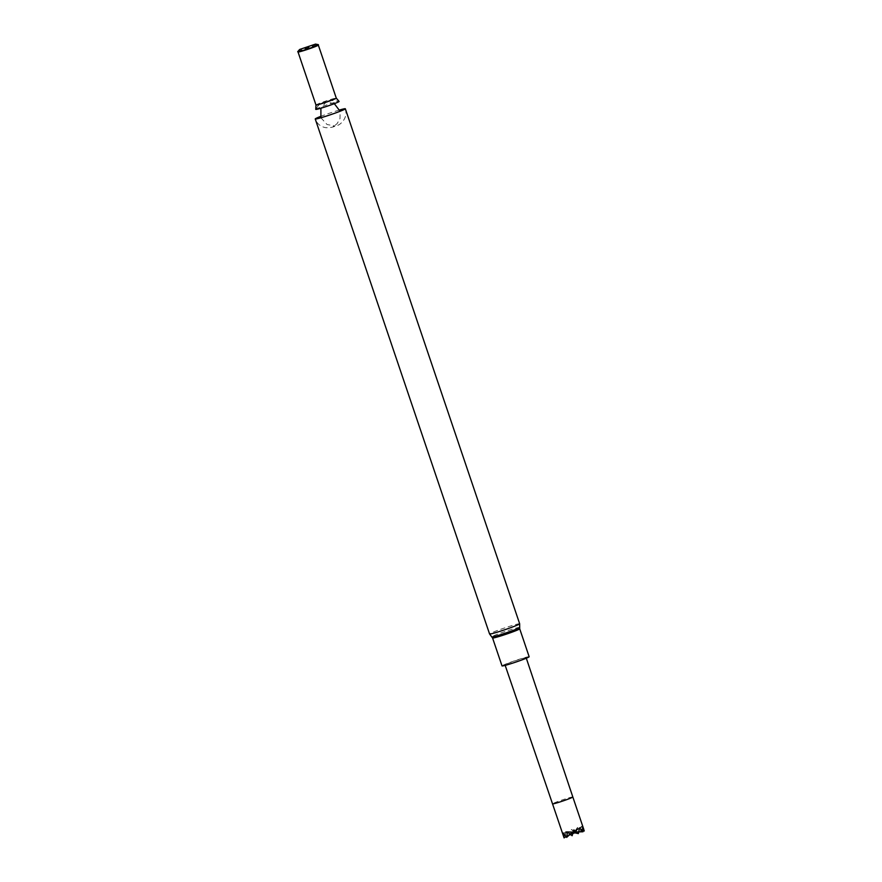 <?xml version="1.0" encoding="UTF-8"?>
<svg xmlns="http://www.w3.org/2000/svg" width="882" height="882" viewBox="0 0 882 882"><rect width="100%" height="100%" fill="white"/><g stroke="black" fill="none" stroke-linecap="round" stroke-linejoin="round"><path stroke-width="0.66" stroke-dasharray="4.41 3.31" d="M320.486 116.468A15.887 0.882 161.3 0 1 339.658 109.974M315.778 109.28A12.337 0.684 161.3 0 1 327.498 104.671A12.337 0.684 161.3 0 1 339.085 101.43L330.133 100.217C327.564 101.364 324.014 100.636 318.005 105.95L315.745 109.324M298.017 51.972L298.028 51.983A10.716 0.595 161.3 0 1 298.05 51.895A10.716 0.595 161.3 0 1 308.502 47.804A10.716 0.595 161.3 0 1 318.336 45.103L318.336 45.114M297.741 51.63A10.926 0.606 161.3 0 1 307.895 47.617A10.926 0.606 161.3 0 1 318.347 44.651M529.156 656.726A14.321 0.794 -18.7 0 0 515.331 660.563A14.321 0.794 -18.7 0 0 502.023 665.91M526.124 657.818A11.157 0.617 -18.7 0 0 526.157 657.74A11.157 0.617 -18.7 0 0 515.397 660.728A11.157 0.617 -18.7 0 0 505.022 664.896A11.157 0.617 -18.7 0 0 515.253 662.084A11.157 0.617 -18.7 0 0 526.124 657.818M584.281 830.954L581.778 826.368L581.69 831.472L577.467 827.537L576.244 833.115L571.58 829.455L570.004 835.265L565.836 831.55L565.362 837.095L562.617 832.983L563.543 836.401M570.224 834.129L572.55 832.476L573.973 833.788L572.991 832.465M562.617 832.983L573.697 832.057L573.973 833.788L572.164 832.553L573.62 830.028M573.895 829.918L572.385 832.564M572.164 832.553L572.131 835.739M563.422 833.093L573.046 832.277L563.3 833.126M572.517 832.332L566.012 836.599M581.69 831.472L574.7 831.682L573.973 833.788L573.046 832.277M565.362 837.095L573.278 832.057L562.672 832.95M581.778 826.368L573.818 832.145L573.973 833.788L574.094 831.792L565.836 831.55M582.991 831.053L573.818 832.145M574.281 831.869L581.888 826.357M578.724 831.902L573.509 832.145L582.517 826.522M582.572 826.489L573.168 832.365L573.973 833.788L574.634 831.649L574.028 831.142L575.053 831.969L571.58 829.455M565.627 831.627L574.237 831.891M574.094 831.792L570.004 835.265M571.304 829.543L574.48 831.858M574.634 831.649L576.244 833.115M577.467 827.537L574.314 831.947M574.7 831.682L577.721 827.47M572.705 832.41L579.364 827.933M579.562 827.845L572.627 832.52M567.721 831.924L572.55 832.476M572.087 832.52L567.479 832.013M519.663 623.783A15.887 0.882 -18.7 0 0 505.088 627.786A15.887 0.882 -18.7 0 0 489.609 633.86A15.887 0.882 -18.7 0 0 489.565 633.971M315.977 105.013A10.716 0.595 161.3 0 1 316.01 104.936A10.716 0.595 161.3 0 1 326.45 100.835A10.716 0.595 161.3 0 1 336.285 98.134M519.685 627.466A14.751 0.816 -18.7 0 0 505.463 631.38A14.751 0.816 -18.7 0 0 491.77 636.914M519.707 628.789A14.321 0.794 -18.7 0 0 505.882 632.626A14.321 0.794 -18.7 0 0 492.564 637.973M572.826 796.986A10.716 0.595 -18.7 0 0 562.484 799.864A10.716 0.595 -18.7 0 0 552.529 803.855M345.336 108.773C348.677 119.875 337.398 126.214 337.619 125.178L334.51 126.346C333.264 127.162 330.518 127.636 326.252 127.747C320.894 126.975 317.222 124.053 315.238 118.96M320.916 117.758L327.057 124.516L334.355 125.872L333.142 126.501L335.689 125.641L334.355 125.872L337.145 123.59L340 118.629L340.088 111.264M334.322 103.668L326.23 101.86L320.894 108.221M326.23 101.86L324.885 102.091L326.23 101.86"/><path stroke-width="1.32" d="M339.658 109.974A15.887 0.882 161.3 0 1 345.336 108.773A15.887 0.882 161.3 0 1 330.574 114.704A15.887 0.882 161.3 0 1 315.238 118.96A15.887 0.882 161.3 0 1 315.282 118.85A15.887 0.882 161.3 0 1 320.486 116.468M336.285 98.134A10.716 0.595 161.3 0 1 326.318 102.136A10.716 0.595 161.3 0 1 315.977 105.013L298.028 51.983A10.716 0.595 161.3 0 1 298.017 51.972A10.716 0.595 161.3 0 0 308.369 49.105A10.716 0.595 161.3 0 0 318.336 45.125A10.716 0.595 161.3 0 0 318.336 45.103L336.285 98.134L339.085 101.43A12.337 0.684 161.3 0 1 327.652 106.061A12.337 0.684 161.3 0 1 315.745 109.324A12.337 0.684 161.3 0 1 315.778 109.28M315.524 44.1L318.347 44.651A10.926 0.606 161.3 0 1 318.413 44.717A10.926 0.606 161.3 0 1 308.259 48.775A10.926 0.606 161.3 0 1 297.719 51.718A10.926 0.606 161.3 0 1 297.741 51.63L299.648 49.469L315.524 44.1L299.648 49.469M492.564 637.973L502.023 665.91A14.321 0.794 -18.7 0 0 515.154 662.305A14.321 0.794 -18.7 0 0 529.112 656.825A14.321 0.794 -18.7 0 0 529.156 656.726L519.707 628.789A14.321 0.794 -18.7 0 1 519.663 628.888A14.321 0.794 -18.7 0 1 505.706 634.367A14.321 0.794 -18.7 0 1 492.564 637.973L491.77 636.914A14.751 0.816 -18.7 0 0 505.562 633.078A14.751 0.816 -18.7 0 0 519.641 627.532A14.751 0.816 -18.7 0 0 519.685 627.466L519.707 628.789M570.775 834.592L569.452 834.813M583.84 829.532L572.826 796.986A10.716 0.595 -18.7 0 1 572.793 797.063A10.716 0.595 -18.7 0 1 562.352 801.165A10.716 0.595 -18.7 0 1 552.529 803.855L564.094 837.9L563.3 833.126L566.674 837.382L567.479 832.013L572.131 835.739L573.895 829.918L578.36 833.589L579.562 827.845L583.002 831.759L582.572 826.489L584.281 830.954L582.991 831.053M572.705 832.41L578.36 833.589M573.895 829.918L573.498 830.48M566.012 836.599L564.094 837.9M566.674 837.382L570.224 834.129M565.362 837.095L566.046 836.643M583.002 831.759L578.724 831.902M315.238 118.96L489.565 633.971A15.887 0.882 -18.7 0 0 504.129 629.968A15.887 0.882 -18.7 0 0 519.608 623.894A15.887 0.882 -18.7 0 0 519.663 623.783L519.685 627.466M345.336 108.773L519.663 623.783M340.088 111.264L334.322 103.668M320.894 108.221L320.916 117.758M315.745 109.324L315.977 105.013M491.77 636.914L489.565 633.971M572.826 796.986L526.322 658.215M552.529 803.855L505.177 665.37"/></g></svg>
